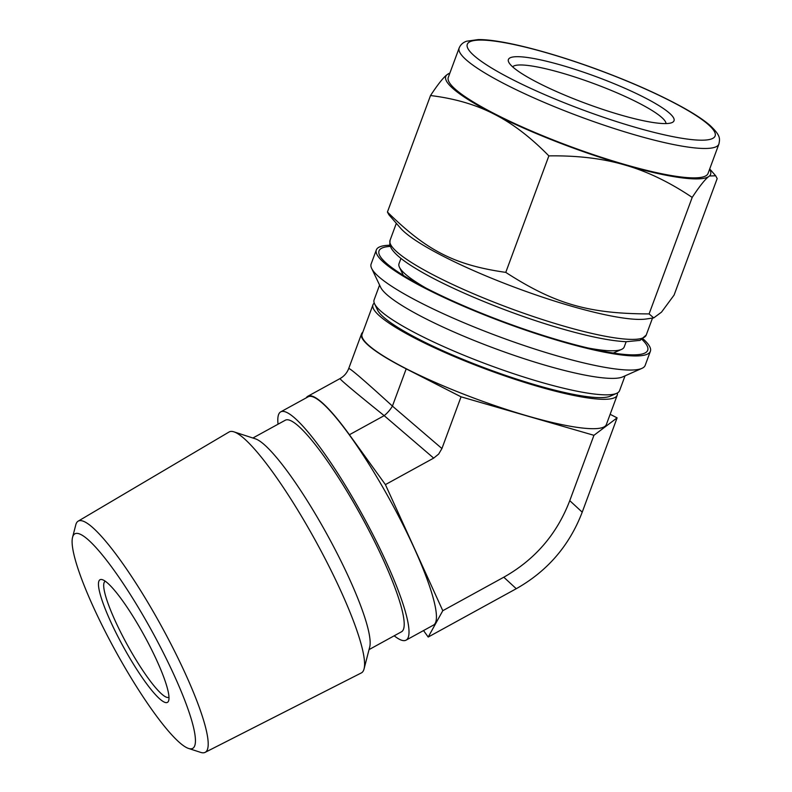 <?xml version="1.0" encoding="UTF-8"?>
<svg xmlns="http://www.w3.org/2000/svg" width="792" height="792" viewBox="0 0 792 792"><rect width="100%" height="100%" fill="white"/><g stroke="black" fill="none" stroke-linecap="round" stroke-linejoin="round"><path stroke-width="1.19" d="M387.427 212.038L388.941 214.82L400.574 228.185A136.57 22.186 -159.7 0 0 405.435 232.878A136.57 22.186 -159.7 0 0 526.215 291.515A136.57 22.186 -159.7 0 0 646.114 319.008L653.717 317.899L649.103 313.909C588.486 313.751 554.766 303.98 505.771 272.389C454.707 265.033 426.868 250.836 387.427 212.038L430.521 95.535C453.707 98.376 474.141 104.178 491.832 112.959L496.178 115.177C513.711 124.364 531.274 137.927 548.866 155.885C576.358 155.48 600.801 158.261 622.205 164.241L627.472 165.766C648.727 172.141 670.309 182.695 692.198 197.406C699.306 186.605 704.751 179.695 708.543 176.685L709.464 175.992L715.681 175.784L717.186 178.576L674.091 295.07L661.528 312.117L653.717 317.899M449.915 72.973L446.866 74.814C443.075 77.824 437.63 84.734 430.521 95.535M692.198 197.406L649.103 313.909M548.866 155.885L505.771 272.389M643.094 338.897A146.094 23.73 -159.7 0 1 650.38 351.282A146.094 23.73 -159.7 0 1 533.848 332.927A146.094 23.73 -159.7 0 1 384.872 263.38A146.094 23.73 -159.7 0 1 376.339 249.906A146.094 23.73 -159.7 0 1 389.931 245.243M642.045 339.52A143.243 23.265 -159.7 0 1 644.539 353.202A143.243 23.265 -159.7 0 1 522.393 328.541A143.243 23.265 -159.7 0 1 387.387 264.102A143.243 23.265 -159.7 0 1 379.526 255.172A143.243 23.265 -159.7 0 1 390.317 246.401M709.592 169.26A141.174 22.938 -159.7 0 1 709.464 175.992M708.543 176.685A141.174 22.938 -159.7 0 1 627.472 165.766M622.205 164.241A141.174 22.938 -159.7 0 1 496.178 115.177M447.787 74.131A141.174 22.938 -159.7 0 1 449.836 73.181M491.832 112.959A141.174 22.938 -159.7 0 1 446.866 74.814M718.908 144.055L708.038 173.448A138.471 22.493 -159.7 0 1 597.584 156.054A138.471 22.493 -159.7 0 1 456.38 90.13A138.471 22.493 -159.7 0 1 448.292 77.369L459.162 47.975C460.548 44.679 463.043 42.422 466.637 41.214L478.13 39.6C498.752 39.154 544.599 50.153 596.158 68.993C630.333 81.596 659.32 94.456 683.13 107.583C694.663 113.999 703.543 119.869 709.771 125.195C720.967 135.709 719.908 138.659 718.908 144.055A138.471 22.493 -159.7 0 1 634.837 134.858A138.471 22.493 -159.7 0 1 467.25 60.736A138.471 22.493 -159.7 0 1 459.162 47.975M650.38 351.282L645.163 365.389A146.094 23.73 -159.7 0 1 641.936 368.359A146.094 23.73 -159.7 0 1 517.354 343.213A146.094 23.73 -159.7 0 1 379.655 277.487A146.094 23.73 -159.7 0 1 371.636 268.369A146.094 23.73 -159.7 0 1 371.121 264.013L376.339 249.906M641.936 368.359L622.76 376.873A130.848 21.255 -159.7 0 1 511.167 354.341A130.848 21.255 -159.7 0 1 387.842 295.475A130.848 21.255 -159.7 0 1 380.655 287.318L371.636 268.369M625.037 375.863L619.562 390.664A130.848 21.255 -159.7 0 1 616.671 393.327A130.848 21.255 -159.7 0 1 505.078 370.805A130.848 21.255 -159.7 0 1 381.754 311.939A130.848 21.255 -159.7 0 1 374.567 303.772A130.848 21.255 -159.7 0 1 374.111 299.871L379.586 285.061M616.671 393.327L610.276 396.168A125.77 20.434 -159.7 0 1 503.019 374.517A125.77 20.434 -159.7 0 1 384.486 317.938A125.77 20.434 -159.7 0 1 377.576 310.088L374.567 303.772M512.642 66.845A81.942 13.315 -159.7 0 1 593.654 83.526A81.942 13.315 -159.7 0 1 666.023 123.582M513.562 67.647A88.298 14.345 -159.7 0 1 508.712 62.132A88.298 14.345 -159.7 0 1 596.188 76.685A88.298 14.345 -159.7 0 1 672.071 122.562A88.298 14.345 -159.7 0 1 596.782 107.365A88.298 14.345 -159.7 0 1 513.562 67.647M425.977 288.07A120.057 19.503 -159.7 0 1 406.039 274.715A120.057 19.503 -159.7 0 1 399.445 267.221A120.057 19.503 -159.7 0 1 399.019 263.647L400.96 258.4M626.155 341.708L624.215 346.945A120.057 19.503 -159.7 0 1 621.572 349.391A120.057 19.503 -159.7 0 1 587.862 347.955M610.137 414.305L617.107 417.859L593.941 435.313L569.765 500.663C556.954 534.125 534.966 559.637 503.801 577.21L442.787 610.701L428.205 637.045L423.532 630.561M503.801 577.21L516.255 588.713C547.421 571.131 569.408 545.619 582.219 512.167L569.765 500.663M516.255 588.713L428.205 637.045M340.055 378.576L340.025 378.586C340.243 379.774 354.955 392.129 384.179 415.651A19.058 10.187 130.6 0 0 392.426 406.088C364.637 380.724 350.074 368.191 348.728 368.488L348.718 368.527M306.247 397.851A130.848 22.176 61.2 0 1 307.85 396.248A130.848 22.176 61.2 0 1 349.421 434.739L384.179 415.651L433.679 458.113L438.669 454.073L441.926 448.539L392.426 406.088L406.197 368.854A130.848 21.255 -159.7 0 1 361.498 333.967A130.848 21.255 -159.7 0 1 362.815 332.224M349.421 434.739L385.407 484.615L442.787 610.701M433.679 458.113L385.407 484.615M394.198 635.798A130.215 22.067 -118.8 0 0 406.048 640.164L433.481 625.096A130.215 22.067 -118.8 0 0 402.712 524.195A130.215 22.067 -118.8 0 0 321.364 402.287A130.215 22.067 -118.8 0 0 308.157 396.802L280.724 411.86A130.215 22.067 -118.8 0 0 278.042 424.205M593.941 435.313L461.053 396.822L406.197 368.854M617.354 392.99A130.215 21.156 -159.7 0 1 617.225 395.149L606.355 424.542A130.215 21.156 -159.7 0 1 502.484 408.177A130.215 21.156 -159.7 0 1 369.706 346.193A130.215 21.156 -159.7 0 1 362.092 334.184L372.963 304.791A130.215 21.156 -159.7 0 1 374.269 303.069M461.053 396.822L441.926 448.539M617.107 417.859L582.219 512.167M617.225 395.149A130.215 21.156 -159.7 0 1 513.355 378.784A130.215 21.156 -159.7 0 1 380.576 316.8A130.215 21.156 -159.7 0 1 372.963 304.791M87.278 538.976A122.364 20.731 -118.8 0 0 72.577 537.293A122.364 20.731 -118.8 0 0 115.573 651.064A122.364 20.731 -118.8 0 0 188.476 748.42A122.364 20.731 -118.8 0 0 168.399 663.013A122.364 20.731 -118.8 0 0 87.278 538.976M107.177 582.704A69.963 11.85 -118.8 0 0 102.376 579.694A69.963 11.85 -118.8 0 0 123.354 646.797A69.963 11.85 -118.8 0 0 168.706 700.524A69.963 11.85 -118.8 0 0 148.163 642.896A69.963 11.85 -118.8 0 0 107.177 582.704M105.306 581.249A66.152 11.207 -118.8 0 0 105.207 581.298A66.152 11.207 -118.8 0 0 127.215 644.678A66.152 11.207 -118.8 0 0 168.874 697.267A66.152 11.207 -118.8 0 0 168.963 697.217M406.048 640.164A130.215 22.067 -118.8 0 0 375.279 539.253A130.215 22.067 -118.8 0 0 293.921 417.344A130.215 22.067 -118.8 0 0 280.724 411.86M369.042 649.608L401.455 631.808A120.691 20.453 -118.8 0 0 372.943 538.283A120.691 20.453 -118.8 0 0 297.545 425.294A120.691 20.453 -118.8 0 0 285.308 420.215L252.886 438.016M188.476 748.42L200.713 752.4A131.888 22.344 -118.8 0 0 205.088 752.38L361.37 672.903A137.422 23.285 -118.8 0 0 364.053 668.943L369.696 647.064A120.691 20.453 -118.8 0 0 334.075 547.519A120.691 20.453 -118.8 0 0 263.518 443.975A120.691 20.453 -118.8 0 0 255.38 438.827L233.897 431.838A137.422 23.285 -118.8 0 0 229.116 431.977L78.16 521.156A131.888 22.344 -118.8 0 0 75.794 524.829L72.577 537.293M364.053 668.943A137.422 23.285 -118.8 0 0 323.492 555.598A137.422 23.285 -118.8 0 0 243.164 437.699A137.422 23.285 -118.8 0 0 233.897 431.838M205.088 752.38A131.888 22.344 -118.8 0 0 174.19 650.43A131.888 22.344 -118.8 0 0 91.634 526.64A131.888 22.344 -118.8 0 0 78.16 521.156M634.907 127.195A132.125 21.463 -159.7 0 1 468.735 42.461A132.125 21.463 -159.7 0 1 669.992 100.752A132.125 21.463 -159.7 0 1 634.907 127.195M652.509 318.077L646.232 335.036A136.57 22.186 -159.7 0 1 563.31 325.957A136.57 22.186 -159.7 0 1 398.039 252.866A136.57 22.186 -159.7 0 1 390.06 240.273L396.337 223.314M709.711 168.934L715.681 175.784M646.232 335.036L640.015 340.382L626.314 341.708C610.771 341.005 589 336.62 560.993 328.551C510.612 314.117 449.005 288.753 416.77 269.112C403.475 261.192 394.98 254.282 391.288 248.361L389.763 244.55L390.06 240.273M613.325 353.044L621.572 349.391M403.326 275.368L399.445 267.221M307.85 396.248L340.025 378.586C344.134 376.259 347.035 372.893 348.728 368.498L361.498 333.967"/></g></svg>
